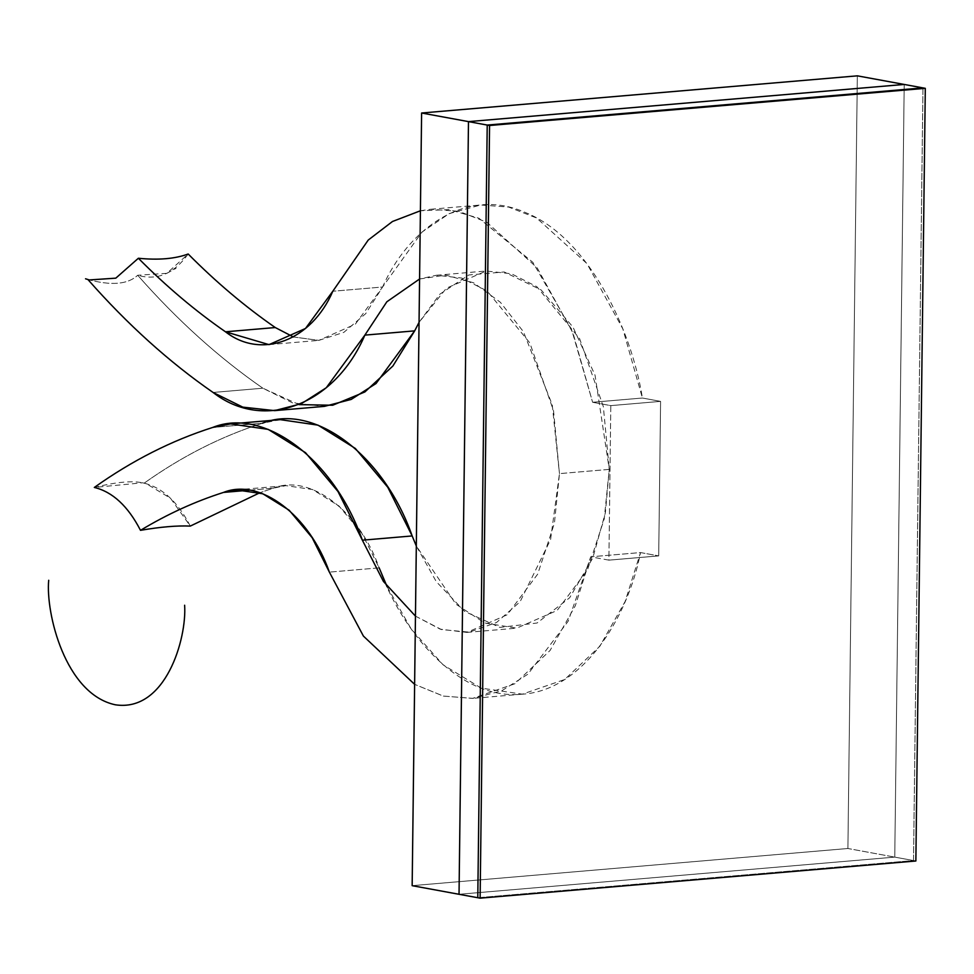 <?xml version="1.0" encoding="UTF-8"?>
<svg xmlns="http://www.w3.org/2000/svg" width="974" height="974" viewBox="0 0 974 974"><rect width="100%" height="100%" fill="white"/><g stroke="black" fill="none" stroke-linecap="round" stroke-linejoin="round"><path stroke-width="0.73" stroke-dasharray="4.87 3.65" d="M415.46 616.116L440.248 629.18L466.899 632.406L507.32 614.716L537.697 574.124L554.413 523.257L559.466 473.632L609.261 469.383L604.221 519.008L587.492 569.875L557.128 610.467L516.695 628.157L484.723 622.983L456.039 604.245L416.312 546.012L436.291 581.648L464.671 611.428L499.881 627.402L537.064 623.019L569.656 597.768L592.789 557.98L605.378 512.75L609.261 469.383L595.029 375.148L572.968 327.045L541.142 289.96L504.228 271.977L468.786 274.972L439.81 294.221L419.051 322.37L446.409 288.194L486.233 271.003L511.496 273.791L536.893 286.721L579.603 338.623L603.344 406.596L609.261 469.383L559.466 473.632L550.59 539.547L520.116 601.713L496.484 622.532L469.346 632.15L441.429 629.557L415.46 616.116M387.189 586.859L411.223 629.046L443.073 664.804L481.253 688.131L522.332 694.158L564.664 679.511L599.85 646.261L625.138 601.469L640.527 552.562L590.731 556.811L575.33 605.706L550.054 650.51L514.869 683.76L472.536 698.407L443.158 696.033L414.62 684.345L443.389 696.081L472.999 698.37L501.707 690.809L527.847 674.215L568.134 621.278L590.731 556.811L608.908 560.147L610.795 405.622L592.618 402.274L642.414 398.025L622.836 328.895L586.957 263.589L536.637 218.006L508.598 207.048L480.608 205.003L449.282 213.586L421.973 232.092L382.599 287.001L332.804 291.25L382.599 287.001C406.682 231.873 464.318 185.036 525.887 212.722C587.724 237.766 631.249 327.848 642.414 398.025L660.591 401.373L658.704 555.898L640.527 552.562C627.706 618.344 582.172 692.064 520.006 694.328C458.036 699.332 401.787 631.578 379.166 567.866C359.248 510.741 309.659 473.413 273.317 488.169L259.851 492.747L273.317 488.169L285.954 485.649L312.593 489.532L338.976 505.993L361.926 533.435L379.166 567.866L329.37 572.115L379.166 567.866M420.415 210.774L430.8 209.252L458.803 211.297L486.842 222.255L537.161 267.838L573.029 333.145L592.618 402.274L571.701 329.821L532.875 262.347L478.867 218.213L449.331 209.617L420.415 210.774M89.304 279.94L87.891 279.501C111.328 285.869 127.923 284.445 137.687 275.265C177.305 320.227 219.04 357.872 262.87 388.212L213.075 392.461L262.87 388.212C219.04 357.872 177.305 320.227 137.687 275.265C157.094 280.865 173.92 273.779 188.177 254.007L166.822 273.341L137.687 275.265C127.923 284.445 111.328 285.869 87.891 279.501L89.34 279.952M190.295 526.082C177.84 501.939 162.439 487.645 144.115 483.189C181.955 456.282 221.39 436.291 262.444 423.227L212.649 427.464L262.444 423.227C221.39 436.291 181.955 456.282 144.115 483.189C133.462 480.401 116.868 481.826 94.32 487.438L142.618 482.787L146.38 483.737L170.474 498.213L190.295 526.082M299.188 404.624L262.87 388.212L292.614 402.883L324.415 406.377M293.418 336.967L318.839 340.376L343.834 332.365L365.725 313.628L382.599 287.001L355.291 324.22L318.79 340.389L293.418 336.967M419.575 279.002L445.763 275.131L473.62 282.777L500.392 302.305L523.415 331.696L552.234 404.746L559.466 473.632L553.549 410.833L529.807 342.872L487.097 290.97L461.7 278.04L436.437 275.252L419.575 279.002M280.329 419.648L262.444 423.227M249.052 490.239L273.317 488.169L249.052 490.239M592.618 402.274L610.795 405.622L660.591 401.373L642.414 398.025L592.618 402.274M608.908 560.147L590.731 556.811L640.527 552.562L658.704 555.898L608.908 560.147L658.704 555.898L660.591 401.373L610.795 405.622L608.908 560.147M857.339 75.838L847.904 848.5L412.16 885.67L847.904 848.5L894.765 857.12L459.034 894.29L894.765 857.12L904.213 84.446L894.765 857.12L847.904 848.5L857.339 75.838M922.962 87.891L913.515 860.553L894.765 857.12L904.213 84.446L894.765 857.12L913.515 860.553L477.784 897.724L913.515 860.553L922.962 87.891L913.515 860.553L915.864 860.992L913.515 860.553L922.962 87.891M459.034 894.29L894.765 857.12L459.034 894.29M477.784 897.724L913.515 860.553L477.784 897.724M466.899 632.406L516.695 628.157M522.332 694.158L472.536 698.407M430.8 209.252L480.608 205.003M268.994 344.638L318.79 340.389M436.437 275.252L486.233 271.003M236.158 489.885L285.954 485.649M142.618 482.787L146.38 483.737M166.822 273.341L176.099 268.3"/><path stroke-width="1.46" d="M362.365 540.193L383.427 581.441L415.46 616.116L383.427 581.441L362.365 540.193C334.192 459.387 264.064 406.596 212.649 427.464C171.594 440.54 132.16 460.532 94.32 487.438C112.643 491.894 128.044 506.188 140.5 530.331C167.394 514.102 195.068 501.464 223.521 492.418C259.863 477.662 309.44 514.99 329.37 572.115L363.412 636.083L414.62 684.345L363.412 636.083L329.37 572.115L312.13 537.685L289.181 510.242L262.797 493.769L236.158 489.885L223.521 492.418L249.052 490.239L223.521 492.418C195.068 501.464 167.394 514.102 140.5 530.331C160.515 526.897 177.122 525.485 190.295 526.082L259.851 492.747L190.295 526.082C177.122 525.485 160.515 526.897 140.5 530.331C128.044 506.188 112.643 491.894 94.32 487.438C132.16 460.532 171.594 440.54 212.649 427.464L230.534 423.897L268.203 429.388L305.519 452.679L337.978 491.505L362.365 540.193L412.172 535.943L362.365 540.193M416.312 546.012L412.172 535.943L416.312 546.012M379.166 567.866L387.189 586.859M332.804 291.25L368.245 240.042L392.485 221.488L420.415 210.774L392.485 221.488L368.245 240.042L332.804 291.25C311.57 340.815 261.3 359.808 225.481 331.793L275.277 327.544L293.418 336.967L275.277 327.544C245.253 306.773 216.216 282.265 188.177 254.007C216.216 282.265 245.253 306.773 275.277 327.544L225.481 331.793C195.457 311.023 166.42 286.514 138.369 258.256C166.42 286.514 195.457 311.023 225.481 331.793L268.994 344.638L305.495 328.469L332.804 291.25M213.075 392.461C169.245 362.121 127.509 324.476 87.891 279.501C127.509 324.476 169.245 362.121 213.075 392.461C263.747 432.091 334.849 405.233 364.873 335.117L386.848 301.782L419.575 279.002L386.848 301.782L364.873 335.117L326.253 387.762L301.429 403.662L274.619 410.626L242.818 407.132L213.075 392.461M262.444 423.227C313.859 402.347 383.987 455.138 412.172 535.943L387.774 487.256L355.315 448.43L317.999 425.139L280.329 419.648L230.534 423.897M274.619 410.626L324.415 406.377L351.224 399.413L376.049 383.512L414.668 330.868L419.051 322.37L414.668 330.868L392.875 366.029L364.873 391.95L332.67 405.245L299.188 404.624M85.529 278.783L89.34 279.952L115.796 278.162L138.369 258.256C158.445 260.253 175.04 258.841 188.177 254.007C175.04 258.841 158.445 260.253 138.369 258.256L115.784 278.162L89.304 279.94M414.668 330.868L364.873 335.117L414.668 330.868M48.7 580.273C45.571 612.536 65.014 694.024 115.297 704.786C165.617 712.505 186.947 638.506 184.622 605.231C186.947 638.506 165.617 712.505 115.297 704.786C65.014 694.024 45.571 612.536 48.7 580.273M421.608 113.008L468.482 121.616L904.213 84.446L857.339 75.838L421.608 113.008L857.339 75.838L904.213 84.446L468.482 121.616L459.034 894.29L412.16 885.67L421.608 113.008L412.16 885.67L459.034 894.29L468.482 121.616L421.608 113.008M904.213 84.446L922.962 87.891L904.213 84.446L468.482 121.616L487.219 125.062L922.962 87.891L487.219 125.062L468.482 121.616L459.034 894.29L477.784 897.724L487.219 125.062L477.784 897.724L459.034 894.29L468.482 121.616L904.213 84.446M915.864 860.992L480.121 898.162L477.784 897.724L480.121 898.162L489.569 125.5L487.219 125.062L477.784 897.724L487.219 125.062L489.569 125.5L925.3 88.33L922.962 87.891L487.219 125.062L922.962 87.891L925.3 88.33L915.864 860.992L925.3 88.33L489.569 125.5L480.121 898.162L915.864 860.992"/></g></svg>

